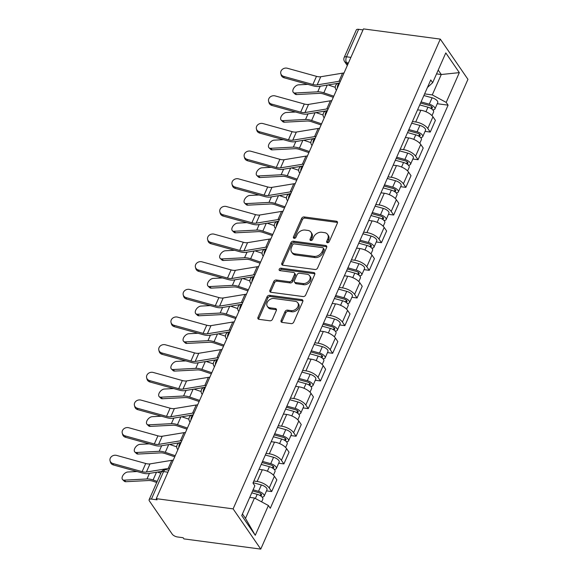 <?xml version="1.0" encoding="UTF-8"?>
<svg xmlns="http://www.w3.org/2000/svg" width="578" height="578" viewBox="0 0 578 578"><rect width="100%" height="100%" fill="white"/><g stroke="black" fill="none" stroke-linecap="round" stroke-linejoin="round"><path stroke-width="0.87" d="M327.415 242.731A1.467 1.098 -34.5 0 0 329.207 241.683L337.357 223.195A2.102 1.568 -34.5 0 0 337.299 221.764A2.102 1.568 -34.5 0 0 336.338 221.215L304.165 216.938A2.102 1.568 -34.5 0 0 301.615 218.441L293.458 236.929A1.467 1.098 -34.5 0 0 293.501 237.926A1.467 1.098 -34.5 0 0 294.173 238.317A1.467 1.098 -34.5 0 0 295.958 237.262L297.013 234.87A6.719 5.014 -34.5 0 1 305.191 230.066L307.872 230.42A6.719 5.014 -34.5 0 1 310.957 232.183A6.719 5.014 -34.5 0 1 311.137 236.749L310.083 239.14A1.467 1.098 -34.5 0 0 310.119 240.137A1.467 1.098 -34.5 0 0 310.791 240.52A1.467 1.098 -34.5 0 0 312.582 239.473L313.637 237.081A6.719 5.014 -34.5 0 1 321.816 232.269L324.496 232.631A6.719 5.014 -34.5 0 1 327.574 234.386A6.719 5.014 -34.5 0 1 327.755 238.952L326.7 241.351A1.467 1.098 -34.5 0 0 326.743 242.348A1.467 1.098 -34.5 0 0 327.415 242.731M281.132 320.436A2.102 1.568 -34.5 0 0 281.183 321.867A2.102 1.568 -34.5 0 0 282.151 322.416L291.175 323.615A2.102 1.568 -34.5 0 0 293.732 322.112L302.785 301.579A2.102 1.568 -34.5 0 0 302.728 300.155A2.102 1.568 -34.5 0 0 301.767 299.599L269.594 295.329A2.102 1.568 -34.5 0 0 267.036 296.832L257.983 317.358A2.102 1.568 -34.5 0 0 258.041 318.789A2.102 1.568 -34.5 0 0 259.002 319.338L269.904 320.79A2.102 1.568 -34.5 0 0 272.462 319.287L276.335 310.502A2.102 1.568 -34.5 0 0 276.277 309.071A2.102 1.568 -34.5 0 0 275.316 308.522L269.912 307.799A5.614 4.191 -34.5 0 1 267.332 306.333A5.614 4.191 -34.5 0 1 268.163 300.972A5.614 4.191 -34.5 0 1 274.015 298.494L295.192 301.311A5.614 4.191 -34.5 0 1 297.771 302.778A5.614 4.191 -34.5 0 1 296.947 308.139A5.614 4.191 -34.5 0 1 291.088 310.617L287.562 310.148A2.102 1.568 -34.5 0 0 285.005 311.65L281.132 320.436L281.934 321.614A2.102 1.568 -34.5 0 0 281.775 322.322M233.115 508.871L156.27 498.662L363.461 28.9L440.299 39.109L233.115 508.871L260.757 549.1L467.949 79.338L440.299 39.109M315.039 269.5A2.102 1.568 -34.5 0 0 317.597 267.997L326.649 247.463A2.102 1.568 -34.5 0 0 326.599 246.04A2.102 1.568 -34.5 0 0 325.631 245.491L293.458 241.214A2.102 1.568 -34.5 0 0 290.907 242.717L281.847 263.25A2.102 1.568 -34.5 0 0 281.905 264.673A2.102 1.568 -34.5 0 0 282.873 265.223L315.039 269.5M314.721 274.521L305.661 295.055A2.102 1.568 -34.5 0 1 303.11 296.557L270.938 292.28A2.102 1.568 -34.5 0 1 269.977 291.731A2.102 1.568 -34.5 0 1 269.919 290.308L273.791 281.515A2.102 1.568 -34.5 0 1 276.349 280.012L289.397 281.746A2.102 1.568 -34.5 0 0 291.948 280.243L294.52 274.42A2.102 1.568 -34.5 0 0 294.462 272.989A2.102 1.568 -34.5 0 0 293.501 272.44L279.918 270.634A1.467 1.098 -34.5 0 1 279.246 270.251A1.467 1.098 -34.5 0 1 279.456 268.849A1.467 1.098 -34.5 0 1 280.995 268.199L313.702 272.549A2.102 1.568 -34.5 0 1 314.663 273.098A2.102 1.568 -34.5 0 1 314.721 274.521M156.27 498.662L157.079 499.833L151.429 499.081A4.277 1.813 -156.2 0 0 149.131 499.703A4.277 1.813 -156.2 0 0 149.399 500.945L172.215 534.137A4.277 1.813 -156.2 0 0 177.468 536.962L183.11 537.713L183.92 538.891L260.757 549.1M350.897 57.381L346.504 56.796A4.277 1.813 23.8 0 0 344.199 57.417L356.315 29.94A4.277 1.813 23.8 0 1 358.62 29.326L346.504 56.796A4.277 2.196 97.6 0 0 346.547 62.691L347.768 64.469M363.013 29.904L358.62 29.326M412.41 121.539L415.705 121.98A9.84 4.176 23.8 0 1 427.792 128.489L432.951 116.785A9.84 4.176 -156.2 0 0 420.863 110.282L417.576 109.842M432.951 116.785L435.407 120.361L430.249 132.066L425.054 131.372M427.792 128.489L430.249 132.066M412.858 159.029L418.053 159.716L423.212 148.019L420.755 144.442A9.84 4.176 -156.2 0 0 408.668 137.932L405.373 137.499M400.214 149.196L403.509 149.63A9.84 4.176 23.8 0 1 415.589 156.139L418.053 159.716M400.662 186.68L405.857 187.373L411.016 175.669L408.552 172.092A9.84 4.176 -156.2 0 0 396.472 165.59L393.177 165.149M388.019 176.846L391.313 177.287A9.84 4.176 23.8 0 1 403.393 183.797L405.857 187.373M388.459 214.337L393.654 215.023L398.82 203.326L396.356 199.75A9.84 4.176 -156.2 0 0 384.276 193.24L380.981 192.806M375.823 204.504L379.117 204.937A9.84 4.176 23.8 0 1 391.198 211.447L393.654 215.023M376.264 241.987L381.458 242.681L386.617 230.983L384.16 227.4A9.84 4.176 -156.2 0 0 372.08 220.897L368.786 220.456M363.627 232.154L366.922 232.594A9.84 4.176 23.8 0 1 379.002 239.104L381.458 242.681M364.068 269.644L369.263 270.331L374.421 258.633L371.965 255.057A9.84 4.176 -156.2 0 0 359.884 248.547L356.59 248.114M351.431 259.811L354.719 260.245A9.84 4.176 23.8 0 1 366.806 266.754L369.263 270.331M351.872 297.294L357.067 297.988L362.225 286.291L359.769 282.707A9.84 4.176 -156.2 0 0 347.681 276.205L344.394 275.764M339.235 287.461L342.523 287.902A9.84 4.176 23.8 0 1 354.61 294.412L357.067 297.988M339.676 324.952L344.871 325.638L350.03 313.941L347.573 310.364A9.84 4.176 -156.2 0 0 335.486 303.855L332.198 303.421M327.032 315.118L330.327 315.552A9.84 4.176 23.8 0 1 342.414 322.062L344.871 325.638M327.48 352.602L332.675 353.295L337.834 341.598L335.377 338.014A9.84 4.176 -156.2 0 0 323.29 331.512L320.002 331.071M314.837 342.768L318.131 343.209A9.84 4.176 23.8 0 1 330.211 349.719L332.675 353.295M315.285 380.259L320.479 380.945L325.638 369.248L323.181 365.672A9.84 4.176 -156.2 0 0 311.094 359.162L307.799 358.728M302.641 370.426L305.935 370.859A9.84 4.176 23.8 0 1 318.016 377.369L320.479 380.945M303.089 407.909L308.276 408.603L313.442 396.905L310.978 393.322A9.84 4.176 -156.2 0 0 298.898 386.819L295.604 386.379M290.445 398.076L293.74 398.517A9.84 4.176 23.8 0 1 305.82 405.026L308.276 408.603M290.886 435.566L296.081 436.253L301.246 424.555L298.783 420.979A9.84 4.176 -156.2 0 0 286.702 414.469L283.408 414.036M278.249 425.733L281.544 426.167A9.84 4.176 23.8 0 1 293.624 432.676L296.081 436.253M278.69 463.216L283.885 463.91L289.043 452.213L286.587 448.629A9.84 4.176 -156.2 0 0 274.507 442.127L271.212 441.686M266.053 453.383L269.341 453.824A9.84 4.176 23.8 0 1 281.428 460.334L283.885 463.91M266.494 490.874L271.689 491.56L276.848 479.863L274.391 476.286A9.84 4.176 -156.2 0 0 262.311 469.777L259.016 469.343M253.858 481.041L257.145 481.481A9.84 4.176 23.8 0 1 269.232 487.984L271.689 491.56M424.613 93.889L432.272 94.908L441.267 74.519L438.218 70.09M436.542 73.89L441.267 74.519L459.329 72.626L446.194 102.407L432.272 94.908M427.431 87.488L432.655 82.697L445.79 52.916L459.329 72.626M242.442 513.965L245.491 518.401L254.479 498.012L268.402 505.512L270.294 508.264L448.087 105.16L446.194 102.407M268.402 505.512L255.266 535.293L241.727 515.59L254.862 485.809L252.969 483.049L430.762 79.945L432.655 82.697M254.479 498.012L249.754 497.383M437.25 103.722L448.087 105.16M245.491 518.401L255.266 535.293M327.437 242.731A1.467 1.098 -34.5 0 1 327.509 242.522L328.564 240.13A6.719 5.014 -34.5 0 0 328.383 235.564L327.574 234.386M310.957 232.183L311.759 233.353A6.719 5.014 -34.5 0 1 311.939 237.919L310.885 240.311A1.467 1.098 -34.5 0 0 310.812 240.527M337.516 222.479A2.102 1.568 -34.5 0 0 337.147 222.386L304.974 218.116A2.102 1.568 -34.5 0 0 302.417 219.618L294.267 238.1A1.467 1.098 -34.5 0 0 294.188 238.317M326.808 246.755A2.102 1.568 -34.5 0 0 326.44 246.661L294.267 242.384A2.102 1.568 -34.5 0 0 291.709 243.887L282.656 264.421A2.102 1.568 -34.5 0 0 282.498 265.129M323.304 249.046A1.467 1.098 -34.5 0 0 323.268 248.049A1.467 1.098 -34.5 0 0 322.589 247.666L294.354 243.909A1.467 1.098 -34.5 0 0 292.562 244.964L291.449 247.485A6.719 5.014 -34.5 0 0 291.63 252.051A6.719 5.014 -34.5 0 0 294.715 253.814L314.02 256.379A6.719 5.014 -34.5 0 0 322.192 251.567L323.304 249.046L324.114 250.223A1.467 1.098 -34.5 0 0 324.07 249.219L323.268 248.049M291.63 252.051L292.439 253.222A6.719 5.014 -34.5 0 0 295.524 254.985L294.715 253.814M324.114 250.223L323.001 252.745A6.719 5.014 -34.5 0 1 314.822 257.55L295.524 254.985M294.462 272.989L295.271 274.167A2.102 1.568 -34.5 0 1 295.329 275.59L292.757 281.421A2.102 1.568 -34.5 0 1 290.199 282.924L277.151 281.19A2.102 1.568 -34.5 0 0 274.601 282.693L270.721 291.478A2.102 1.568 -34.5 0 0 270.562 292.186M314.88 273.813A2.102 1.568 -34.5 0 0 314.504 273.719L281.797 269.37A1.467 1.098 -34.5 0 0 279.933 270.634M302.937 283.545A5.614 4.191 -34.5 0 0 308.789 281.067A5.614 4.191 -34.5 0 0 309.613 275.713A5.614 4.191 -34.5 0 0 307.041 274.239L299.577 273.25A2.102 1.568 -34.5 0 0 297.02 274.752L294.455 280.576A2.102 1.568 -34.5 0 0 294.505 282.006A2.102 1.568 -34.5 0 0 295.474 282.555L302.937 283.545L303.739 284.723A5.614 4.191 -34.5 0 0 309.598 282.245A5.614 4.191 -34.5 0 0 310.422 276.884L309.613 275.713M294.505 282.006L295.315 283.177A2.102 1.568 -34.5 0 0 296.276 283.733L295.474 282.555M303.739 284.723L296.276 283.733M297.771 302.778L298.58 303.956A5.614 4.191 -34.5 0 1 297.749 309.309A5.614 4.191 -34.5 0 1 291.897 311.788L288.364 311.318A2.102 1.568 -34.5 0 0 285.814 312.821L281.934 321.614M267.332 306.333L268.141 307.503A5.614 4.191 -34.5 0 0 270.714 308.977L269.912 307.799M276.494 309.786A2.102 1.568 -34.5 0 0 276.125 309.692L270.714 308.977M302.944 300.871A2.102 1.568 -34.5 0 0 302.569 300.777L270.403 296.5A2.102 1.568 -34.5 0 0 267.845 298.002L258.792 318.536A2.102 1.568 -34.5 0 0 258.633 319.244M296.622 94.554A4.92 2.868 133.4 0 1 295.04 94.048L293.4 92.494A4.92 2.868 -46.6 0 0 294.982 93L296.622 94.554L319.381 93.369A7.919 3.36 -156.2 0 1 323.89 94.12L333.289 97.299M307.807 84.366L298.58 84.843A4.92 2.868 -46.6 0 0 293.862 87.993A4.92 2.868 -46.6 0 0 293.4 92.494M419.744 104.921L427.951 107.183A5.347 2.269 23.8 0 1 433.594 112.009L431.99 115.636M420.567 103.05L429.671 105.557A2.565 1.091 23.8 0 1 432.38 107.876A2.565 1.091 23.8 0 1 430.993 108.245L430.913 108.44M421.073 101.909L429.281 104.17A5.347 2.269 23.8 0 1 434.923 108.996A5.347 2.269 23.8 0 1 432.727 109.827M423.884 95.529L432.098 97.79A5.347 2.269 23.8 0 1 437.734 102.617L434.923 108.996M431.723 106.605L430.993 108.245L431.296 108.678M333.773 96.201L323.825 92.834A10.693 4.537 -156.2 0 0 317.741 91.815L294.982 93M335.283 87.336L328.152 84.93M343.997 73.023A13.475 5.715 -156.2 0 0 342.544 73.16L320.747 76.744A7.919 3.36 23.8 0 1 316.484 76.339L287.353 68.255A4.92 4.212 -15.2 0 0 282.375 69.331A4.92 4.212 -15.2 0 0 280.807 73.623A4.92 4.212 -15.2 0 0 283.755 76.412L284.138 77.799A4.92 4.212 164.8 0 1 281.183 75.01L280.807 73.623M340.399 81.18A13.475 5.715 -156.2 0 0 338.954 81.31L317.149 84.901A7.919 3.36 23.8 0 1 312.886 84.489L283.755 76.412M337.971 83.311L319.027 86.433A10.693 4.537 23.8 0 1 313.262 85.876L284.138 77.799M284.427 122.204A4.92 2.868 133.4 0 1 282.844 121.705L281.204 120.152A4.92 2.868 -46.6 0 0 282.786 120.65L284.427 122.204L307.185 121.019A7.919 3.36 -156.2 0 1 311.687 121.777L321.093 124.956M295.611 112.016L286.385 112.5A4.92 2.868 -46.6 0 0 281.667 115.651A4.92 2.868 -46.6 0 0 281.204 120.152M407.548 132.579L415.755 134.84A5.347 2.269 23.8 0 1 421.398 139.666L419.794 143.293M408.371 130.707L417.475 133.215A2.565 1.091 23.8 0 1 420.184 135.527A2.565 1.091 23.8 0 1 418.797 135.902L418.71 136.097M408.877 129.566L417.085 131.82A5.347 2.269 23.8 0 1 422.728 136.654A5.347 2.269 23.8 0 1 420.531 137.485M411.688 123.179L419.903 125.44A5.347 2.269 23.8 0 1 425.538 130.267L422.728 136.654M419.527 134.255L418.797 135.902L419.101 136.336M321.578 123.851L311.629 120.491A10.693 4.537 -156.2 0 0 305.545 119.465L282.786 120.65M323.08 114.993L315.956 112.58M272.231 149.861A4.92 2.868 133.4 0 1 270.649 149.355L269.008 147.802A4.92 2.868 -46.6 0 0 270.591 148.308L272.231 149.861L294.99 148.676A7.919 3.36 -156.2 0 1 299.491 149.427L308.898 152.606M283.415 139.674L274.189 140.151A4.92 2.868 -46.6 0 0 269.471 143.301A4.92 2.868 -46.6 0 0 269.008 147.802M395.352 160.229L403.56 162.49A5.347 2.269 23.8 0 1 409.202 167.317L407.598 170.944M396.176 158.358L405.279 160.865A2.565 1.091 23.8 0 1 407.981 163.184A2.565 1.091 23.8 0 1 406.601 163.552L406.515 163.747M396.681 157.216L404.889 159.477A5.347 2.269 23.8 0 1 410.532 164.304A5.347 2.269 23.8 0 1 408.335 165.135M399.492 150.836L407.707 153.098A5.347 2.269 23.8 0 1 413.342 157.924L410.532 164.304M407.324 161.912L406.601 163.552L406.898 163.986M309.382 151.508L299.433 148.141A10.693 4.537 -156.2 0 0 293.349 147.123L270.591 148.308M310.885 142.643L303.761 140.237M331.801 100.68A13.475 5.715 -156.2 0 0 330.349 100.81L308.551 104.401A7.919 3.36 23.8 0 1 304.288 103.989L275.157 95.912A4.92 4.212 -15.2 0 0 270.179 96.981A4.92 4.212 -15.2 0 0 268.611 101.28A4.92 4.212 -15.2 0 0 271.559 104.062L271.942 105.449A4.92 4.212 164.8 0 1 268.987 102.667L268.611 101.28M328.203 108.837A13.475 5.715 -156.2 0 0 326.751 108.967L304.953 112.551A7.919 3.36 23.8 0 1 300.69 112.146L271.559 104.062M325.768 110.962L306.824 114.083A10.693 4.537 23.8 0 1 301.066 113.534L271.942 105.449M319.605 128.33A13.475 5.715 -156.2 0 0 318.153 128.468L296.355 132.051A7.919 3.36 23.8 0 1 292.085 131.647L262.961 123.562A4.92 4.212 -15.2 0 0 257.983 124.638A4.92 4.212 -15.2 0 0 256.415 128.93A4.92 4.212 -15.2 0 0 259.363 131.719L259.739 133.106A4.92 4.212 164.8 0 1 256.791 130.317L256.415 128.93M316.007 136.487A13.475 5.715 -156.2 0 0 314.555 136.618L292.757 140.208A7.919 3.36 23.8 0 1 288.494 139.797L259.363 131.719M313.572 138.619L294.628 141.74A10.693 4.537 23.8 0 1 288.87 141.184L259.739 133.106M260.035 177.511A4.92 2.868 133.4 0 1 258.453 177.013L256.813 175.459A4.92 2.868 -46.6 0 0 258.395 175.958L260.035 177.511L282.794 176.326A7.919 3.36 -156.2 0 1 287.295 177.085L296.702 180.264M271.219 167.324L261.993 167.808A4.92 2.868 -46.6 0 0 257.268 170.958A4.92 2.868 -46.6 0 0 256.813 175.459M383.149 187.886L391.364 190.148A5.347 2.269 23.8 0 1 397.007 194.974L395.403 198.601M383.98 186.015L393.083 188.522A2.565 1.091 23.8 0 1 395.785 190.834A2.565 1.091 23.8 0 1 394.406 191.21L394.319 191.405M384.478 184.873L392.693 187.127A5.347 2.269 23.8 0 1 398.329 191.961A5.347 2.269 23.8 0 1 396.14 192.792M387.296 178.486L395.511 180.748A5.347 2.269 23.8 0 1 401.146 185.574L398.329 191.961M395.128 189.562L394.406 191.21L394.702 191.643M297.186 179.158L287.237 175.799A10.693 4.537 -156.2 0 0 281.154 174.773L258.395 175.958M298.689 170.3L291.558 167.887M247.839 205.168A4.92 2.868 133.4 0 1 246.257 204.663L244.617 203.109A4.92 2.868 -46.6 0 0 246.199 203.615L247.839 205.168L270.598 203.983A7.919 3.36 -156.2 0 1 275.099 204.735L284.506 207.914M259.023 194.981L249.79 195.458A4.92 2.868 -46.6 0 0 245.072 198.608A4.92 2.868 -46.6 0 0 244.617 203.109M370.953 215.536L379.168 217.798A5.347 2.269 23.8 0 1 384.804 222.624L383.207 226.251M371.784 213.665L380.88 216.172A2.565 1.091 23.8 0 1 383.59 218.491A2.565 1.091 23.8 0 1 382.21 218.86L382.123 219.055M372.283 212.523L380.497 214.785A5.347 2.269 23.8 0 1 386.133 219.611A5.347 2.269 23.8 0 1 383.944 220.442M375.1 206.144L383.308 208.405A5.347 2.269 23.8 0 1 388.951 213.231L386.133 219.611M382.932 217.22L382.21 218.86L382.506 219.293M284.99 206.816L275.041 203.449A10.693 4.537 -156.2 0 0 268.958 202.43L246.199 203.615M286.493 197.951L279.362 195.545M235.643 232.818A4.92 2.868 133.4 0 1 234.061 232.32L232.414 230.766A4.92 2.868 -46.6 0 0 234.003 231.265L235.643 232.818L258.402 231.634A7.919 3.36 -156.2 0 1 262.903 232.392L272.303 235.571M246.828 222.631L237.594 223.115A4.92 2.868 -46.6 0 0 232.876 226.265A4.92 2.868 -46.6 0 0 232.414 230.766M358.757 243.194L366.972 245.455A5.347 2.269 23.8 0 1 372.608 250.281L371.011 253.908M359.581 241.322L368.685 243.829A2.565 1.091 23.8 0 1 371.394 246.141A2.565 1.091 23.8 0 1 370.014 246.517L369.927 246.712M360.087 240.181L368.302 242.435A5.347 2.269 23.8 0 1 373.937 247.268A5.347 2.269 23.8 0 1 371.748 248.099M362.905 233.794L371.112 236.055A5.347 2.269 23.8 0 1 376.755 240.881L373.937 247.268M370.736 244.87L370.014 246.517L370.31 246.951M272.794 234.466L262.846 231.106A10.693 4.537 -156.2 0 0 256.762 230.08L234.003 231.265M274.297 225.608L267.166 223.195M307.409 155.988A13.475 5.715 -156.2 0 0 305.957 156.118L284.152 159.709A7.919 3.36 23.8 0 1 279.889 159.297L250.765 151.219A4.92 4.212 -15.2 0 0 245.787 152.289A4.92 4.212 -15.2 0 0 244.219 156.587A4.92 4.212 -15.2 0 0 247.167 159.369L247.543 160.756A4.92 4.212 164.8 0 1 244.595 157.975L244.219 156.587M303.811 164.145A13.475 5.715 -156.2 0 0 302.359 164.275L280.561 167.858A7.919 3.36 23.8 0 1 276.298 167.454L247.167 159.369M301.376 166.269L282.432 169.39A10.693 4.537 23.8 0 1 276.674 168.841L247.543 160.756M295.206 183.638A13.475 5.715 -156.2 0 0 293.761 183.775L271.956 187.359A7.919 3.36 23.8 0 1 267.693 186.954L238.57 178.869A4.92 4.212 -15.2 0 0 233.584 179.946A4.92 4.212 -15.2 0 0 232.024 184.238A4.92 4.212 -15.2 0 0 234.971 187.026L235.347 188.414A4.92 4.212 164.8 0 1 232.399 185.625L232.024 184.238M291.615 191.795A13.475 5.715 -156.2 0 0 290.163 191.925L268.358 195.516A7.919 3.36 23.8 0 1 264.095 195.104L234.971 187.026M289.181 193.926L270.237 197.047A10.693 4.537 23.8 0 1 264.478 196.491L235.347 188.414M283.01 211.295A13.475 5.715 -156.2 0 0 281.565 211.425L259.76 215.016A7.919 3.36 23.8 0 1 255.498 214.604L226.374 206.527A4.92 4.212 -15.2 0 0 221.388 207.596A4.92 4.212 -15.2 0 0 219.828 211.895A4.92 4.212 -15.2 0 0 222.776 214.676L223.151 216.064A4.92 4.212 164.8 0 1 220.204 213.282L219.828 211.895M279.42 219.452A13.475 5.715 -156.2 0 0 277.967 219.582L256.162 223.166A7.919 3.36 23.8 0 1 251.9 222.761L222.776 214.676M276.985 221.576L258.041 224.698A10.693 4.537 23.8 0 1 252.275 224.148L223.151 216.064M223.448 260.476A4.92 2.868 133.4 0 1 221.865 259.97L220.218 258.417A4.92 2.868 -46.6 0 0 221.8 258.922L223.448 260.476L246.206 259.291A7.919 3.36 -156.2 0 1 250.708 260.042L260.107 263.221M234.632 250.288L225.398 250.765A4.92 2.868 -46.6 0 0 220.68 253.915A4.92 2.868 -46.6 0 0 220.218 258.417M346.562 270.844L354.776 273.105A5.347 2.269 23.8 0 1 360.412 277.931L358.815 281.558M347.385 268.972L356.489 271.479A2.565 1.091 23.8 0 1 359.198 273.799A2.565 1.091 23.8 0 1 357.818 274.167L357.731 274.362M347.891 267.831L356.106 270.092A5.347 2.269 23.8 0 1 361.741 274.918A5.347 2.269 23.8 0 1 359.545 275.749M350.709 261.451L358.916 263.713A5.347 2.269 23.8 0 1 364.559 268.539L361.741 274.918M358.541 272.527L357.818 274.167L358.114 274.601M260.599 262.123L250.642 258.756A10.693 4.537 -156.2 0 0 244.559 257.737L221.8 258.922M262.101 253.258L254.97 250.852M270.815 238.945A13.475 5.715 -156.2 0 0 269.37 239.082L247.565 242.666A7.919 3.36 23.8 0 1 243.302 242.261L214.171 234.177A4.92 4.212 -15.2 0 0 209.193 235.253A4.92 4.212 -15.2 0 0 207.625 239.545A4.92 4.212 -15.2 0 0 210.58 242.334L210.956 243.721A4.92 4.212 164.8 0 1 208.008 240.932L207.625 239.545M267.217 247.102A13.475 5.715 -156.2 0 0 265.772 247.232L243.967 250.823A7.919 3.36 23.8 0 1 239.704 250.411L210.58 242.334M264.789 249.234L245.845 252.355A10.693 4.537 23.8 0 1 240.08 251.798L210.956 243.721M211.252 288.126A4.92 2.868 133.4 0 1 209.662 287.627L208.022 286.074A4.92 2.868 -46.6 0 0 209.604 286.572L211.252 288.126L234.011 286.941A7.919 3.36 -156.2 0 1 238.512 287.7L247.911 290.879M222.436 277.939L213.203 278.423A4.92 2.868 -46.6 0 0 208.485 281.573A4.92 2.868 -46.6 0 0 208.022 286.074M334.366 298.501L342.573 300.762A5.347 2.269 23.8 0 1 348.216 305.589L346.619 309.216M335.189 296.63L344.293 299.137A2.565 1.091 23.8 0 1 347.002 301.449A2.565 1.091 23.8 0 1 345.622 301.824L345.536 302.019M335.695 295.488L343.903 297.749A5.347 2.269 23.8 0 1 349.546 302.576A5.347 2.269 23.8 0 1 347.349 303.407M338.506 289.101L346.721 291.363A5.347 2.269 23.8 0 1 352.363 296.189L349.546 302.576M346.345 300.184L345.622 301.824L345.919 302.258M248.396 289.773L238.447 286.413A10.693 4.537 -156.2 0 0 232.363 285.387L209.604 286.572M249.906 280.915L242.774 278.502M258.619 266.603A13.475 5.715 -156.2 0 0 257.167 266.733L235.369 270.323A7.919 3.36 23.8 0 1 231.106 269.912L201.975 261.834A4.92 4.212 -15.2 0 0 196.997 262.903A4.92 4.212 -15.2 0 0 195.429 267.202A4.92 4.212 -15.2 0 0 198.384 269.984L198.76 271.371A4.92 4.212 164.8 0 1 195.812 268.589L195.429 267.202M255.021 274.76A13.475 5.715 -156.2 0 0 253.576 274.89L231.771 278.48A7.919 3.36 23.8 0 1 227.508 278.069L198.384 269.984M252.593 276.884L233.649 280.005A10.693 4.537 23.8 0 1 227.884 279.456L198.76 271.371M199.049 315.783A4.92 2.868 133.4 0 1 197.466 315.277L195.826 313.724A4.92 2.868 -46.6 0 0 197.409 314.23L199.049 315.783L221.808 314.598A7.919 3.36 -156.2 0 1 226.309 315.35L235.716 318.529M210.233 305.596L201.007 306.073A4.92 2.868 -46.6 0 0 196.289 309.223A4.92 2.868 -46.6 0 0 195.826 313.724M322.17 326.151L330.378 328.412A5.347 2.269 23.8 0 1 336.02 333.239L334.416 336.873M322.994 324.28L332.097 326.787A2.565 1.091 23.8 0 1 334.806 329.106A2.565 1.091 23.8 0 1 333.419 329.474L333.333 329.67M323.499 323.138L331.707 325.4A5.347 2.269 23.8 0 1 337.35 330.226A5.347 2.269 23.8 0 1 335.153 331.057M326.31 316.758L334.525 319.02A5.347 2.269 23.8 0 1 340.16 323.846L337.35 330.226M334.149 327.834L333.419 329.474L333.723 329.908M236.2 317.43L226.251 314.064A10.693 4.537 -156.2 0 0 220.167 313.045L197.409 314.23M237.703 308.565L230.579 306.159M246.423 294.253A13.475 5.715 -156.2 0 0 244.971 294.39L223.173 297.973A7.919 3.36 23.8 0 1 218.91 297.569L189.779 289.484A4.92 4.212 -15.2 0 0 184.801 290.561A4.92 4.212 -15.2 0 0 183.233 294.859A4.92 4.212 -15.2 0 0 186.181 297.641L186.564 299.028A4.92 4.212 164.8 0 1 183.609 296.239L183.233 294.859M242.825 302.41A13.475 5.715 -156.2 0 0 241.373 302.54L219.575 306.13A7.919 3.36 23.8 0 1 215.312 305.719L186.181 297.641M240.397 304.541L221.446 307.662A10.693 4.537 23.8 0 1 215.688 307.106L186.564 299.028M186.853 343.433A4.92 2.868 133.4 0 1 185.271 342.935L183.631 341.381A4.92 2.868 -46.6 0 0 185.213 341.88L186.853 343.433L209.612 342.248A7.919 3.36 -156.2 0 1 214.113 343.007L223.52 346.186M198.037 333.246L188.811 333.73A4.92 2.868 -46.6 0 0 184.093 336.88A4.92 2.868 -46.6 0 0 183.631 341.381M309.974 353.808L318.182 356.07A5.347 2.269 23.8 0 1 323.825 360.896L322.221 364.523M310.798 351.937L319.901 354.444A2.565 1.091 23.8 0 1 322.603 356.756A2.565 1.091 23.8 0 1 321.224 357.132L321.137 357.327M311.304 350.795L319.511 353.057A5.347 2.269 23.8 0 1 325.154 357.883A5.347 2.269 23.8 0 1 322.958 358.714M314.114 344.409L322.329 346.67A5.347 2.269 23.8 0 1 327.964 351.496L325.154 357.883M321.953 355.492L321.224 357.132L321.52 357.565M224.004 345.08L214.055 341.721A10.693 4.537 -156.2 0 0 207.972 340.695L185.213 341.88M225.507 336.223L218.383 333.809M234.227 321.91A13.475 5.715 -156.2 0 0 232.775 322.04L210.977 325.631A7.919 3.36 23.8 0 1 206.714 325.219L177.583 317.141A4.92 4.212 -15.2 0 0 172.605 318.211A4.92 4.212 -15.2 0 0 171.037 322.51A4.92 4.212 -15.2 0 0 173.985 325.291L174.361 326.678A4.92 4.212 164.8 0 1 171.413 323.897L171.037 322.51M230.629 330.067A13.475 5.715 -156.2 0 0 229.177 330.197L207.379 333.788A7.919 3.36 23.8 0 1 203.116 333.376L173.985 325.291M228.194 332.191L209.25 335.312A10.693 4.537 23.8 0 1 203.492 334.763L174.361 326.678M174.657 371.09A4.92 2.868 133.4 0 1 173.075 370.585L171.435 369.031A4.92 2.868 -46.6 0 0 173.017 369.537L174.657 371.09L197.416 369.906A7.919 3.36 -156.2 0 1 201.917 370.657L211.324 373.836M185.841 360.903L176.615 361.38A4.92 2.868 -46.6 0 0 171.897 364.53A4.92 2.868 -46.6 0 0 171.435 369.031M297.778 381.458L305.986 383.72A5.347 2.269 23.8 0 1 311.629 388.546L310.025 392.18M298.602 379.587L307.706 382.094A2.565 1.091 23.8 0 1 310.408 384.413A2.565 1.091 23.8 0 1 309.028 384.782L308.941 384.977M299.108 378.445L307.315 380.707A5.347 2.269 23.8 0 1 312.958 385.533A5.347 2.269 23.8 0 1 310.762 386.364M301.918 372.066L310.133 374.327A5.347 2.269 23.8 0 1 315.769 379.154L312.958 385.533M309.75 383.142L309.028 384.782L309.324 385.215M211.808 372.738L201.859 369.371A10.693 4.537 -156.2 0 0 195.776 368.352L173.017 369.537M213.311 363.873L206.18 361.467M222.031 349.56A13.475 5.715 -156.2 0 0 220.579 349.697L198.774 353.281A7.919 3.36 23.8 0 1 194.511 352.876L165.387 344.791A4.92 4.212 -15.2 0 0 160.409 345.868A4.92 4.212 -15.2 0 0 158.842 350.167A4.92 4.212 -15.2 0 0 161.789 352.948L162.165 354.336A4.92 4.212 164.8 0 1 159.217 351.547L158.842 350.167M218.433 357.717A13.475 5.715 -156.2 0 0 216.981 357.847L195.183 361.438A7.919 3.36 23.8 0 1 190.921 361.026L161.789 352.948M215.999 359.848L197.055 362.97A10.693 4.537 23.8 0 1 191.296 362.413L162.165 354.336M162.461 398.741A4.92 2.868 133.4 0 1 160.879 398.242L159.239 396.689A4.92 2.868 -46.6 0 0 160.821 397.194L162.461 398.741L185.22 397.556A7.919 3.36 -156.2 0 1 189.721 398.314L199.128 401.493M173.646 388.553L164.412 389.037A4.92 2.868 -46.6 0 0 159.694 392.187A4.92 2.868 -46.6 0 0 159.239 396.689M285.575 409.116L293.79 411.377A5.347 2.269 23.8 0 1 299.426 416.203L297.829 419.83M286.406 407.244L295.51 409.751A2.565 1.091 23.8 0 1 298.212 412.063A2.565 1.091 23.8 0 1 296.832 412.439L296.745 412.634M286.905 406.103L295.12 408.364A5.347 2.269 23.8 0 1 300.755 413.191A5.347 2.269 23.8 0 1 298.566 414.021M289.723 399.716L297.93 401.977A5.347 2.269 23.8 0 1 303.573 406.804L300.755 413.191M297.554 410.799L296.832 412.439L297.128 412.873M199.612 400.388L189.663 397.028A10.693 4.537 -156.2 0 0 183.58 396.002L160.821 397.194M201.115 391.53L193.984 389.117M209.836 377.217A13.475 5.715 -156.2 0 0 208.383 377.347L186.578 380.938A7.919 3.36 23.8 0 1 182.316 380.526L153.192 372.449A4.92 4.212 -15.2 0 0 148.214 373.518A4.92 4.212 -15.2 0 0 146.646 377.817A4.92 4.212 -15.2 0 0 149.594 380.599L149.969 381.986A4.92 4.212 164.8 0 1 147.022 379.204L146.646 377.817M206.238 385.374A13.475 5.715 -156.2 0 0 204.785 385.504L182.988 389.095A7.919 3.36 23.8 0 1 178.718 388.683L149.594 380.599M203.803 387.498L184.859 390.62A10.693 4.537 23.8 0 1 179.101 390.071L149.969 381.986M150.266 426.398A4.92 2.868 133.4 0 1 148.683 425.892L147.043 424.339A4.92 2.868 -46.6 0 0 148.625 424.844L150.266 426.398L173.024 425.213A7.919 3.36 -156.2 0 1 177.525 425.964L186.925 429.143M161.45 416.211L152.216 416.687A4.92 2.868 -46.6 0 0 147.498 419.838A4.92 2.868 -46.6 0 0 147.043 424.339M273.38 436.766L281.594 439.027A5.347 2.269 23.8 0 1 287.23 443.853L285.633 447.488M274.21 434.894L283.307 437.401A2.565 1.091 23.8 0 1 286.016 439.721A2.565 1.091 23.8 0 1 284.636 440.089L284.549 440.284M274.709 433.753L282.924 436.014A5.347 2.269 23.8 0 1 288.559 440.841A5.347 2.269 23.8 0 1 286.37 441.671M277.527 427.373L285.734 429.635A5.347 2.269 23.8 0 1 291.377 434.461L288.559 440.841M285.359 438.449L284.636 440.089L284.932 440.523M187.416 428.045L177.468 424.678A10.693 4.537 -156.2 0 0 171.384 423.66L148.625 424.844M188.919 419.18L181.788 416.774M197.633 404.867A13.475 5.715 -156.2 0 0 196.188 405.005L174.383 408.588A7.919 3.36 23.8 0 1 170.12 408.184L140.996 400.099A4.92 4.212 -15.2 0 0 136.011 401.175A4.92 4.212 -15.2 0 0 134.45 405.474A4.92 4.212 -15.2 0 0 137.398 408.256L137.774 409.643A4.92 4.212 164.8 0 1 134.826 406.854L134.45 405.474M194.042 413.024A13.475 5.715 -156.2 0 0 192.59 413.154L170.785 416.745A7.919 3.36 23.8 0 1 166.522 416.333L137.398 408.256M191.607 415.156L172.663 418.277A10.693 4.537 23.8 0 1 166.905 417.721L137.774 409.643M138.07 454.055A4.92 2.868 133.4 0 1 136.487 453.549L134.84 451.996A4.92 2.868 -46.6 0 0 136.422 452.502L138.07 454.055L160.828 452.863A7.919 3.36 -156.2 0 1 165.33 453.622L174.729 456.801M149.254 443.861L140.021 444.345A4.92 2.868 -46.6 0 0 135.303 447.495A4.92 2.868 -46.6 0 0 134.84 451.996M261.184 464.423L269.399 466.684A5.347 2.269 23.8 0 1 275.034 471.511L273.437 475.138M262.007 462.552L271.111 465.059A2.565 1.091 23.8 0 1 273.82 467.371A2.565 1.091 23.8 0 1 272.44 467.747L272.354 467.942M262.513 461.41L270.728 463.672A5.347 2.269 23.8 0 1 276.363 468.498A5.347 2.269 23.8 0 1 274.174 469.329M265.331 455.023L273.539 457.285A5.347 2.269 23.8 0 1 279.181 462.118L276.363 468.498M273.163 466.106L272.44 467.747L272.737 468.18M175.221 455.695L165.265 452.336A10.693 4.537 -156.2 0 0 159.181 451.31L136.422 452.502M176.724 446.837L169.592 444.424M185.437 432.525A13.475 5.715 -156.2 0 0 183.992 432.655L162.187 436.245A7.919 3.36 23.8 0 1 157.924 435.834L128.8 427.756A4.92 4.212 -15.2 0 0 123.815 428.825A4.92 4.212 -15.2 0 0 122.254 433.124A4.92 4.212 -15.2 0 0 125.202 435.906L125.578 437.293A4.92 4.212 164.8 0 1 122.63 434.512L122.254 433.124M181.839 440.682A13.475 5.715 -156.2 0 0 180.394 440.812L158.589 444.403A7.919 3.36 23.8 0 1 154.326 443.991L125.202 435.906M179.411 442.806L160.467 445.927A10.693 4.537 23.8 0 1 154.702 445.378L125.578 437.293M125.874 481.705A4.92 2.868 133.4 0 1 124.292 481.199L122.644 479.646A4.92 2.868 -46.6 0 0 124.227 480.152L125.874 481.705L148.633 480.52A7.919 3.36 -156.2 0 1 153.134 481.272L156.717 482.486M137.058 471.518L127.825 471.995A4.92 2.868 -46.6 0 0 123.107 475.145A4.92 2.868 -46.6 0 0 122.644 479.646M251.762 492.839L257.203 494.335A5.347 2.269 23.8 0 1 262.838 499.161L261.646 501.87M252.586 490.968L258.915 492.709A2.565 1.091 23.8 0 1 261.624 495.028A2.565 1.091 23.8 0 1 260.245 495.397L260.158 495.592M253.092 489.826L258.525 491.322A5.347 2.269 23.8 0 1 264.168 496.148A5.347 2.269 23.8 0 1 261.971 496.979M253.135 482.681L261.343 484.942A5.347 2.269 23.8 0 1 266.985 489.768L264.168 496.148M260.967 493.757L260.245 495.397L260.541 495.83M157.209 481.387L153.069 479.986A10.693 4.537 -156.2 0 0 146.985 478.967L124.227 480.152M160.8 473.23L157.397 472.082M173.241 460.182A13.475 5.715 -156.2 0 0 171.789 460.312L149.991 463.896A7.919 3.36 23.8 0 1 145.728 463.491L116.597 455.406A4.92 4.212 -15.2 0 0 111.619 456.483A4.92 4.212 -15.2 0 0 110.051 460.782A4.92 4.212 -15.2 0 0 113.006 463.563L113.382 464.95A4.92 4.212 164.8 0 1 110.434 462.162L110.051 460.782M169.643 468.332A13.475 5.715 -156.2 0 0 168.198 468.462L146.393 472.053A7.919 3.36 23.8 0 1 142.13 471.641L113.006 463.563M161.753 471.359L148.271 473.584A10.693 4.537 23.8 0 1 142.506 473.028L113.382 464.95M348.447 62.944L346.547 62.691A4.277 3.193 -34.5 0 1 344.589 61.571L347.306 65.524M281.428 460.334L286.587 448.629M293.624 432.676L298.783 420.979M305.82 405.026L310.978 393.322M318.016 377.369L323.181 365.672M330.211 349.719L335.377 338.014M342.414 322.062L347.573 310.364M354.61 294.412L359.769 282.707M366.806 266.754L371.965 255.057M379.002 239.104L384.16 227.4M391.198 211.447L396.356 199.75M403.393 183.797L408.552 172.092M415.589 156.139L420.755 144.442M269.232 487.984L274.391 476.286M257.145 481.481L262.311 469.777M269.341 453.824L274.507 442.127M281.544 426.167L286.702 414.469M293.74 398.517L298.898 386.819M305.935 370.859L311.094 359.162M318.131 343.209L323.29 331.512M330.327 315.552L335.486 303.855M342.523 287.902L347.681 276.205M354.719 260.245L359.884 248.547M366.922 232.594L372.08 220.897M379.117 204.937L384.276 193.24M391.313 177.287L396.472 165.59M403.509 149.63L408.668 137.932M415.705 121.98L420.863 110.282M339.553 83.109A4.277 2.196 97.6 0 0 337.314 88.181M336.439 90.161A4.277 3.193 145.5 0 1 336.035 89.706L336.403 90.247M327.35 110.759A4.277 2.196 97.6 0 0 325.118 115.831M315.154 138.417A4.277 2.196 97.6 0 0 312.922 143.489M302.959 166.067A4.277 2.196 97.6 0 0 300.726 171.139M290.763 193.724A4.277 2.196 97.6 0 0 288.523 198.796M278.567 221.374A4.277 2.196 97.6 0 0 276.327 226.446M266.371 249.031A4.277 2.196 97.6 0 0 264.132 254.103M254.176 276.681A4.277 2.196 97.6 0 0 251.936 281.753M241.972 304.339A4.277 2.196 97.6 0 0 239.74 309.411M229.777 331.989A4.277 2.196 97.6 0 0 227.544 337.061M217.581 359.646A4.277 2.196 97.6 0 0 215.348 364.718M205.385 387.296A4.277 2.196 97.6 0 0 203.145 392.368M193.189 414.953A4.277 2.196 97.6 0 0 190.95 420.025M180.993 442.604A4.277 2.196 97.6 0 0 178.754 447.675M324.244 117.818A4.277 3.193 145.5 0 1 323.832 117.363L324.207 117.898M312.048 145.468A4.277 3.193 145.5 0 1 311.636 145.013L312.012 145.555M299.852 173.125A4.277 3.193 145.5 0 1 299.44 172.67L299.809 173.205M287.649 200.776A4.277 3.193 145.5 0 1 287.244 200.32L287.613 200.862M275.453 228.433A4.277 3.193 145.5 0 1 275.049 227.978L275.417 228.512M263.257 256.083A4.277 3.193 145.5 0 1 262.853 255.628L263.221 256.17M251.062 283.74A4.277 3.193 145.5 0 1 250.657 283.285L251.025 283.82M238.866 311.39A4.277 3.193 145.5 0 1 238.461 310.935L238.83 311.477M226.67 339.048A4.277 3.193 145.5 0 1 226.258 338.592L226.634 339.127M214.474 366.698A4.277 3.193 145.5 0 1 214.062 366.242L214.438 366.784M202.278 394.355A4.277 3.193 145.5 0 1 201.867 393.9L202.235 394.434M190.075 422.005A4.277 3.193 145.5 0 1 189.671 421.55L190.039 422.092M177.88 449.662A4.277 3.193 145.5 0 1 177.475 449.207L177.843 449.742M167.945 472.19L163.552 471.605L151.429 499.081M168.855 470.124L165.727 469.712A4.277 2.196 97.6 0 0 163.552 471.605A4.277 1.813 23.8 0 0 161.248 472.226L149.131 499.703M328.564 240.13L327.755 238.952M310.885 240.311L310.083 239.14M311.939 237.919L311.137 236.749M294.267 238.1L293.458 236.929M302.417 219.618L301.615 218.441M304.974 218.116L304.165 216.938M337.147 222.386L336.338 221.215M327.509 242.522L326.7 241.351M282.656 264.421L281.847 263.25M291.709 243.887L290.907 242.717M294.267 242.384L293.458 241.214M326.44 246.661L325.631 245.491M314.822 257.55L314.02 256.379M323.001 252.745L322.192 251.567M270.721 291.478L269.919 290.308M274.601 282.693L273.791 281.515M277.151 281.19L276.349 280.012M290.199 282.924L289.397 281.746M292.757 281.421L291.948 280.243M295.329 275.59L294.52 274.42M281.797 269.37L280.995 268.199M314.504 273.719L313.702 272.549M285.814 312.821L285.005 311.65M288.364 311.318L287.562 310.148M291.897 311.788L291.088 310.617M276.125 309.692L275.316 308.522M258.792 318.536L257.983 317.358M267.845 298.002L267.036 296.832M270.403 296.5L269.594 295.329M302.569 300.777L301.767 299.599M427.951 107.183L425.95 111.727M432.098 97.79L429.281 104.17M320.205 86.238L317.741 91.815M327.249 85.074L323.825 92.834M317.149 84.901L320.747 76.744M338.954 81.31L342.544 73.16M312.886 84.489L316.484 76.339M415.755 134.84L413.754 139.377M419.903 125.44L417.085 131.82M308.009 113.888L305.545 119.465M315.053 112.732L311.629 120.491M403.56 162.49L401.558 167.035M407.707 153.098L404.889 159.477M295.806 141.545L293.349 147.123M302.858 140.382L299.433 148.141M304.953 112.551L308.551 104.401M326.751 108.967L330.349 100.81M300.69 112.146L304.288 103.989M292.757 140.208L296.355 132.051M314.555 136.618L318.153 128.468M288.494 139.797L292.085 131.647M391.364 190.148L389.362 194.685M395.511 180.748L392.693 187.127M283.61 169.195L281.154 174.773M290.655 168.039L287.237 175.799M379.168 217.798L377.167 222.342M383.308 208.405L380.497 214.785M271.414 196.852L268.958 202.43M278.459 195.689L275.041 203.449M366.972 245.455L364.971 249.992M371.112 236.055L368.302 242.435M259.219 224.502L256.762 230.08M266.263 223.346L262.846 231.106M280.561 167.858L284.152 159.709M302.359 164.275L305.957 156.118M276.298 167.454L279.889 159.297M268.358 195.516L271.956 187.359M290.163 191.925L293.761 183.775M264.095 195.104L267.693 186.954M256.162 223.166L259.76 215.016M277.967 219.582L281.565 211.425M251.9 222.761L255.498 214.604M354.776 273.105L352.768 277.65M358.916 263.713L356.106 270.092M247.023 252.16L244.559 257.737M254.067 250.996L250.642 258.756M243.967 250.823L247.565 242.666M265.772 247.232L269.37 239.082M239.704 250.411L243.302 242.261M342.573 300.762L340.572 305.3M346.721 291.363L343.903 297.749M234.827 279.81L232.363 285.387M241.871 278.654L238.447 286.413M231.771 278.48L235.369 270.323M253.576 274.89L257.167 266.733M227.508 278.069L231.106 269.912M330.378 328.412L328.376 332.957M334.525 319.02L331.707 325.4M222.631 307.467L220.167 313.045M229.676 306.304L226.251 314.064M219.575 306.13L223.173 297.973M241.373 302.54L244.971 294.39M215.312 305.719L218.91 297.569M318.182 356.07L316.18 360.607M322.329 346.67L319.511 353.057M210.428 335.117L207.972 340.695M217.48 333.961L214.055 341.721M207.379 333.788L210.977 325.631M229.177 330.197L232.775 322.04M203.116 333.376L206.714 325.219M305.986 383.72L303.985 388.264M310.133 374.327L307.315 380.707M198.232 362.774L195.776 368.352M205.284 361.611L201.859 369.371M195.183 361.438L198.774 353.281M216.981 357.847L220.579 349.697M190.921 361.026L194.511 352.876M293.79 411.377L291.789 415.914M297.93 401.977L295.12 408.364M186.037 390.425L183.58 396.002M193.081 389.269L189.663 397.028M182.988 389.095L186.578 380.938M204.785 385.504L208.383 377.347M178.718 388.683L182.316 380.526M281.594 439.027L279.593 443.572M285.734 429.635L282.924 436.014M173.841 418.082L171.384 423.66M180.885 416.919L177.468 424.678M170.785 416.745L174.383 408.588M192.59 413.154L196.188 405.005M166.522 416.333L170.12 408.184M269.399 466.684L267.39 471.222M273.539 457.285L270.728 463.672M161.645 445.732L159.181 451.31M168.689 444.576L165.265 452.336M158.589 444.403L162.187 436.245M180.394 440.812L183.992 432.655M154.326 443.991L157.924 435.834M257.203 494.335L255.368 498.489M261.343 484.942L258.525 491.322M149.449 473.389L146.985 478.967M156.494 472.226L153.069 479.986M146.393 472.053L149.991 463.896M168.198 468.462L171.789 460.312M142.13 471.641L145.728 463.491M339.597 83.001A4.277 4.277 0 0 0 336.035 89.706M327.401 110.658A4.277 4.277 0 0 0 323.832 117.363M315.205 138.308A4.277 4.277 0 0 0 311.636 145.013M303.002 165.965A4.277 4.277 0 0 0 299.44 172.67M290.806 193.623A4.277 4.277 0 0 0 287.244 200.32M278.61 221.273A4.277 4.277 0 0 0 275.049 227.978M266.415 248.93A4.277 4.277 0 0 0 262.853 255.628M254.219 276.58A4.277 4.277 0 0 0 250.657 283.285M242.023 304.238A4.277 4.277 0 0 0 238.461 310.935M229.827 331.888A4.277 4.277 0 0 0 226.258 338.592M217.631 359.545A4.277 4.277 0 0 0 214.062 366.242M205.428 387.195A4.277 4.277 0 0 0 201.867 393.9M193.233 414.852A4.277 4.277 0 0 0 189.671 421.55M181.037 442.502A4.277 4.277 0 0 0 177.475 449.207M165.727 469.712A4.277 4.277 0 0 0 161.248 472.226M344.199 57.417A4.277 4.277 0 0 0 344.589 61.571"/></g></svg>
